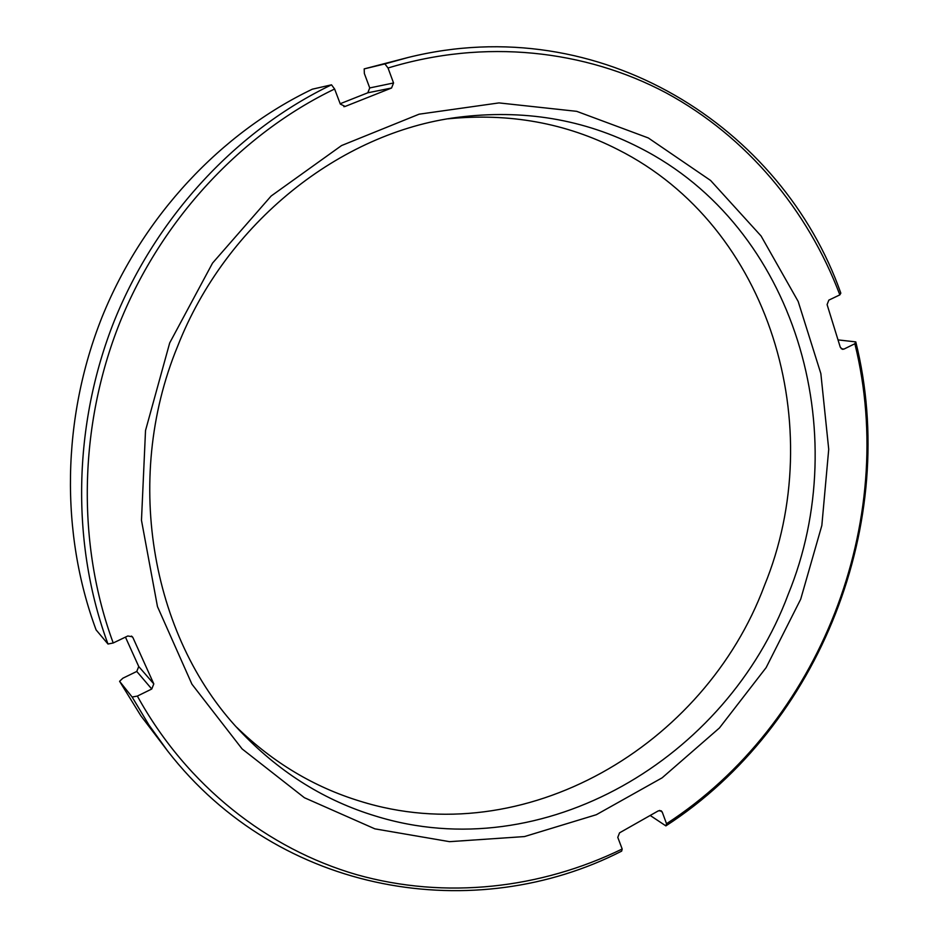 <?xml version="1.0" encoding="UTF-8"?>
<svg xmlns="http://www.w3.org/2000/svg" width="938" height="938" viewBox="0 0 938 938"><rect width="100%" height="100%" fill="white"/><g stroke="black" fill="none" stroke-linecap="round" stroke-linejoin="round"><path stroke-width="1.41" d="M113.217 642.976C76.857 544.427 78.429 426.497 119.794 322.672C161.664 219.023 241.441 133.864 334.608 89.004L331.513 84.819L312.354 89.18C220.981 132.915 142.916 215.975 102.043 317.091C61.662 418.395 60.29 533.523 96.11 629.914L107.987 644.031L113.217 642.976L127.814 635.987L132.352 636.761L132.962 637.676L153.797 683.896L151.757 689.008L137.358 696.078L132.141 697.028L119.583 681.305L122.878 678.209L136.772 671.444L138.742 666.531L125.446 637.125M340.189 103.731L367.802 92.792L369.736 87.938L364.366 73.539L364.179 68.896L384.873 63.901L388.039 68.005L393.55 82.978L391.545 88.02L345.161 106.44L340.318 104.083L334.608 89.004M388.039 68.005C484.735 38.47 585.113 49.808 666.156 92.885C747 136.678 807.665 210.03 839.85 294.86L828.84 300.125L827.093 304.592L840.307 347.295L842.547 349.335L843.977 349.077L854.858 343.742C898.885 521.469 820 724.171 666.519 823.716L662.251 812.109L661.231 810.807L658.359 810.831L619.549 832.827L617.779 837.353L622.187 849.007C540.71 888.614 445.925 899.765 356.757 874.697C267.928 848.996 186.979 786.079 137.358 696.078M648.31 137.956L710.582 180.459L761.081 235.989L798.168 301.438L820.856 373.594L828.723 449.302L821.84 525.491L800.7 599.194L766.147 667.586L719.423 727.982L662.146 777.813L596.334 814.712L524.471 836.567L449.513 841.667L374.895 828.852L304.416 797.734L242.11 748.923L191.927 684.189L157.467 606.581L141.474 520.309L145.519 430.542L169.696 342.933L212.539 263.097L271.152 196.007L341.561 145.554L419.098 114.19L498.993 102.91L576.718 111.341L648.31 137.956M375.388 816.001C543.876 868.342 727.185 758.056 788.213 594.34C854.53 432.664 795.999 227.031 639.845 147.841C584.046 119.149 523.181 108.996 457.263 117.379C340.517 132.457 226.187 222.318 177.575 346.392C121.963 481.475 152.718 642.483 243.223 734.29C281.494 773.627 325.556 800.864 375.388 816.001M236.915 727.489C272.981 762.524 313.949 787.052 359.805 801.111C524.764 852.853 704.731 745.71 764.388 585.699C829.274 427.705 771.13 226.656 617.861 149.552C565.884 123.007 509.299 112.759 448.106 118.809M622.187 849.007L621.66 851.129C476.012 925.677 280.321 896.107 167.644 751.01L140.876 715.8L119.583 681.305M364.179 68.896L408.288 57.441C600.437 9.814 782.315 127.134 840.823 293.137L839.85 294.86M854.858 343.742L855.784 341.889L838.021 339.896M855.784 341.889C900.257 521.141 820.727 725.52 665.874 825.886L650.186 815.462M167.644 751.01L148.896 724.933L132.141 697.028M384.873 63.901L408.288 57.441M107.987 644.031C71.124 544.568 72.613 425.453 114.401 320.585C156.693 215.916 237.349 129.96 331.513 84.819M666.519 823.716L665.874 825.886M136.772 671.444L151.757 689.008M138.742 666.531L153.797 683.896M131.484 636.07L132.962 637.676M841.245 348.748L843.977 349.077M659.66 810.42L662.251 812.109M345.161 106.44L343.859 106.686M367.802 92.792L391.545 88.02M369.736 87.938L393.55 82.978"/></g></svg>
